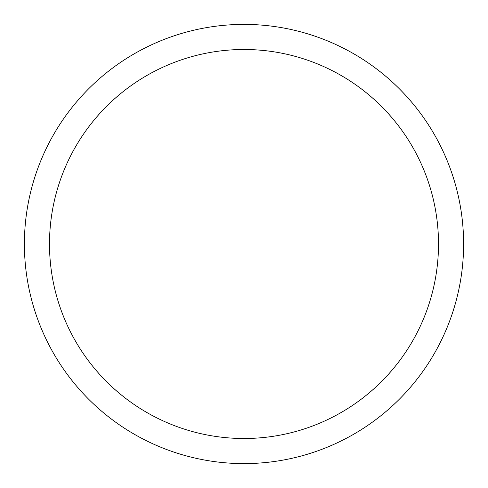 <?xml version="1.0" encoding="UTF-8"?>
<svg xmlns="http://www.w3.org/2000/svg" width="488" height="488" viewBox="0 0 488 488"><rect width="100%" height="100%" fill="white"/><g stroke="black" fill="none" stroke-linecap="round" stroke-linejoin="round"><path stroke-width="0.73" d="M244 24.4A219.6 219.6 0 0 1 463.6 244A219.6 219.6 0 0 1 244 463.6A219.6 219.6 0 0 1 24.4 244A219.6 219.6 0 0 1 244 24.4M244 49.495A194.505 194.505 0 0 1 438.505 244A194.505 194.505 0 0 1 244 438.505A194.505 194.505 0 0 1 49.495 244A194.505 194.505 0 0 1 244 49.495"/></g></svg>

